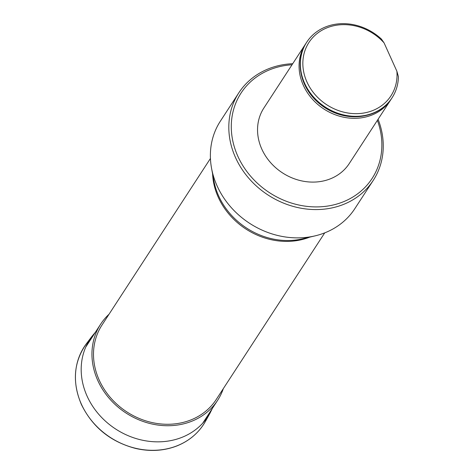 <?xml version="1.0" encoding="UTF-8"?>
<svg xmlns="http://www.w3.org/2000/svg" width="474" height="474" viewBox="0 0 474 474"><rect width="100%" height="100%" fill="white"/><g stroke="black" fill="none" stroke-linecap="round" stroke-linejoin="round"><path stroke-width="0.71" d="M292.02 64.772A78.21 67.936 33.1 0 0 233.534 144.06A78.21 67.936 33.1 0 0 328.547 205.917A78.21 67.936 33.1 0 0 377.381 120.343M390.777 99.771L349.255 163.554A50.925 44.236 -146.9 0 1 304.272 181.388A50.925 44.236 -146.9 0 1 261.82 149.12A50.925 44.236 -146.9 0 1 263.894 107.983L305.416 44.2A50.925 44.236 33.1 0 0 323.961 109.056A50.925 44.236 33.1 0 0 390.777 99.771A50.925 44.236 33.1 0 0 391.305 98.93M210.438 158.47L101.993 325.051A68.179 59.226 33.1 0 0 110.59 397.781A68.179 59.226 33.1 0 0 185.95 421.647A68.179 59.226 33.1 0 0 216.274 399.446L324.72 232.87M238.807 92.839L220.38 121.148A80.213 69.678 33.1 0 0 211.588 168.477A80.213 69.678 33.1 0 0 315.103 235.862A80.213 69.678 33.1 0 0 354.825 208.673L373.257 180.363A80.213 69.678 -146.9 0 1 268.017 194.992A80.213 69.678 -146.9 0 1 238.807 92.839A80.213 69.678 -146.9 0 1 292.719 63.7M378.08 119.27A80.213 69.678 -146.9 0 1 373.257 180.363M305.967 43.377A50.925 44.236 33.1 0 0 305.416 44.2M391.968 97.934A50.925 44.236 -146.9 0 1 391.862 98.106A50.925 44.236 -146.9 0 1 325.046 107.391A50.925 44.236 -146.9 0 1 306.5 42.536A50.925 44.236 -146.9 0 1 306.607 42.37M396.886 71.248L398.421 76.687A50.925 44.236 -146.9 0 1 392.075 97.768A50.925 44.236 -146.9 0 1 325.265 107.059A50.925 44.236 -146.9 0 1 306.719 42.204A50.925 44.236 -146.9 0 1 381.446 39.093L384.07 42.867L396.886 71.248A48.923 42.494 -146.9 0 1 339.846 111.046A48.923 42.494 -146.9 0 1 308.906 42.512A48.923 42.494 -146.9 0 1 384.07 42.867M109.044 314.221A69.785 60.619 33.1 0 0 100.648 324.175A69.785 60.619 33.1 0 0 109.447 398.616A69.785 60.619 33.1 0 0 186.584 423.039A69.785 60.619 33.1 0 0 217.619 400.323A69.785 60.619 33.1 0 0 223.325 388.621M309.753 237.13A68.179 59.226 -146.9 0 1 305.007 238.766A68.179 59.226 -146.9 0 1 212.595 173.881M211.588 168.477L213.928 181.003A68.783 59.748 33.1 0 0 302.696 238.795L315.103 235.862M365.75 115.567A50.214 43.614 -146.9 0 1 301.097 73.476M81.41 404.215A71.189 61.839 33.1 0 0 142.852 449.63A71.189 61.839 33.1 0 0 205.58 421.143C199.127 432.537 189.588 440.79 176.962 445.91C164.063 450.898 150.335 451.758 135.789 448.487C110.632 441.904 92.489 427.21 81.356 404.411C71.977 382.032 73.683 361.769 86.481 343.609A71.189 61.839 33.1 0 0 81.41 404.215M95.44 332.173L92.134 336.137A70.525 61.265 33.1 0 0 87.109 396.175A70.525 61.265 33.1 0 0 147.983 441.176A70.525 61.265 33.1 0 0 210.13 412.949L205.58 421.143M306.719 42.204L306.5 42.536M392.075 97.768L391.862 98.106M202.736 423.187L217.619 400.323M85.764 347.039L100.648 324.175M92.134 336.137L86.481 343.609M210.13 412.949L212.411 408.321"/></g></svg>
